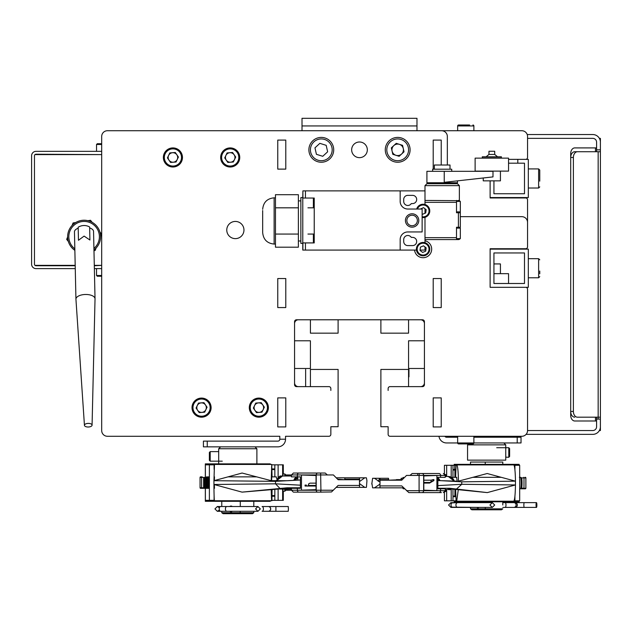 <?xml version="1.0" encoding="UTF-8"?>
<svg xmlns="http://www.w3.org/2000/svg" width="632" height="632" viewBox="0 0 632 632"><rect width="100%" height="100%" fill="white"/><g stroke="black" fill="none" stroke-linecap="round" stroke-linejoin="round"><path stroke-width="0.95" d="M207.241 446.848L203.417 446.848L203.417 441.12L207.241 441.12L207.241 446.848L277.898 446.848A7.639 7.639 0 0 0 285.538 439.208L285.538 436.278L328.94 436.278A1.912 1.912 0 0 0 330.844 434.366L330.844 426.726L333.333 426.726M100.922 276.247L97.296 276.247L101.689 276.247L97.296 276.247L101.689 276.247L101.689 430.55A5.728 5.728 0 0 0 107.416 436.278L279.81 436.278L279.81 439.208L285.538 439.208L285.538 436.278M517.806 163.19L508.547 163.19L524.489 163.19L517.806 163.19L517.806 159.375L528.312 159.375L508.547 159.375L525.634 159.375A1.912 1.912 0 0 0 527.546 157.463L527.546 136.457A5.728 5.728 0 0 0 521.819 130.729L473.882 130.729L473.882 125.95L457.655 125.95L457.655 130.729L416.978 130.729L416.978 118.31L302.009 118.31L302.009 130.729L107.416 130.729A5.728 5.728 0 0 0 101.689 136.457L101.689 143.709L97.296 143.709L99.975 143.709L97.296 143.709L96.53 144.475L97.296 143.709M75.2 265.74L35.992 265.74A1.525 1.525 0 0 1 34.468 264.216L34.468 155.741A1.525 1.525 0 0 1 35.992 154.216L101.689 154.595L34.981 154.595M94.294 265.361L101.689 265.361L94.302 265.74M527.546 157.463L527.546 138.369L592.761 138.369A3.816 3.816 0 0 1 596.584 142.184L596.584 151.735M527.546 224.305L527.546 199.854A1.912 1.912 0 0 0 525.634 197.95L490.116 197.95L490.116 180.855M294.567 323.608A3.816 3.816 0 0 1 298.383 319.784M420.604 319.784A3.816 3.816 0 0 1 424.42 323.608M424.42 382.802A3.816 3.816 0 0 1 420.604 386.626A3.816 3.816 0 0 0 424.42 382.802M408.572 386.626L408.572 369.436L380.883 369.436L380.883 426.726L388.135 426.726L388.135 434.366A1.912 1.912 0 0 0 390.047 436.278L438.971 436.278A7.639 7.639 0 0 0 446.548 442.953L457.655 442.953A0.956 0.956 0 0 0 458.603 443.917L472.926 443.917A0.956 0.956 0 0 0 473.882 442.961A0.956 0.956 0 0 1 472.926 443.917M457.655 437.226L446.548 437.226A1.912 1.912 0 0 1 444.896 436.278L457.655 436.278L457.655 442.961L517.205 442.953L517.205 437.226L473.882 437.226M473.882 442.961L473.882 436.278L521.819 436.278A5.728 5.728 0 0 0 527.546 430.55L527.546 304.505M298.383 386.626A3.816 3.816 0 0 1 294.567 382.802A3.816 3.816 0 0 0 298.383 386.626M525.634 197.95L490.116 197.95L525.634 197.95M235.365 221.437A8.595 8.595 0 0 0 226.77 230.032A8.595 8.595 0 0 0 235.365 238.627A8.595 8.595 0 0 0 243.96 230.032A8.595 8.595 0 0 0 235.365 221.437M359.49 141.995A7.829 7.829 0 0 0 351.661 149.824A7.829 7.829 0 0 0 359.49 157.652A7.829 7.829 0 0 0 367.326 149.824A7.829 7.829 0 0 0 359.49 141.995M490.116 249.127L490.116 287.323L528.312 287.323L528.312 249.127L490.116 249.127L525.634 248.747A1.912 1.912 0 0 0 527.546 246.835L527.546 222.393A5.728 5.728 0 0 0 521.819 216.665L460.325 216.665M447.338 183.722L447.338 182.767M447.338 165.007L447.338 136.457A5.728 5.728 0 0 0 441.61 130.729L107.416 130.729M526.085 434.366L592.761 434.366A7.639 7.639 0 0 0 600.4 426.726L600.4 419.087L596.584 419.087L596.584 417.183L596.584 426.726A3.816 3.816 0 0 1 592.761 430.55L527.546 430.55L527.546 289.227A1.912 1.912 0 0 0 525.634 287.323M390.047 436.278L521.819 436.278L390.047 436.278M101.689 136.457L101.689 430.55M107.416 436.278L135.098 436.278M330.844 390.442L330.844 388.538A1.912 1.912 0 0 0 328.94 386.626L296.471 386.626A1.912 1.912 0 0 1 294.567 384.714L294.567 321.696A1.912 1.912 0 0 1 296.471 319.784L422.516 319.784A1.912 1.912 0 0 1 424.42 321.696L424.42 384.714A1.912 1.912 0 0 1 422.516 386.626L390.047 386.626A1.912 1.912 0 0 0 388.135 388.538L388.135 390.442M433.204 426.916L441.231 426.916L441.231 397.891L433.204 397.891L433.204 426.916M285.783 426.916L285.783 397.891L277.756 397.891L277.756 426.916L285.783 426.916M441.231 307.563L441.231 278.538L433.204 278.538L433.204 307.563L441.231 307.563M285.783 278.538L277.756 278.538L277.756 307.563L285.783 307.563L285.783 278.538M441.231 165.007L441.231 140.083L433.204 140.083L433.204 169.115L434.35 169.115M277.756 169.115L285.783 169.115L285.783 140.083L277.756 140.083L277.756 169.115M490.116 248.747L525.634 248.747L490.116 248.747M424.996 240.752A8.595 8.595 0 0 1 431.427 251.188A8.595 8.595 0 0 1 414.545 250.082M527.546 430.55L527.546 289.227M527.546 246.835L527.546 199.854M521.819 130.729L135.098 130.729M380.883 319.784L380.883 333.151L408.572 333.151L408.572 319.784M310.415 319.784L310.415 333.151L338.104 333.151L338.104 319.784M330.844 426.726L338.104 426.726L338.104 369.436L310.415 369.436L310.415 386.626M305.643 369.436L305.643 386.626M424.42 340.79L408.572 340.79L408.572 368.48L424.42 368.48M294.567 368.48L310.415 368.48L310.415 340.79L294.567 340.79M493.932 283.499L524.489 283.499L524.489 252.95L493.932 252.95L493.932 283.499M524.489 193.748L493.932 193.748L493.932 180.855L493.932 193.748L524.489 193.748L524.489 163.19L524.489 193.748M528.312 188.02L528.312 159.375L528.312 197.563L490.116 197.563L528.312 197.563L528.312 188.02L538.622 188.02L538.622 168.918L539.768 170.063L539.768 181.147M524.489 172.26L524.489 184.678L524.489 172.26M539.768 271.057L539.768 273.759M539.768 172.939L539.768 170.063M577.443 151.735L600.4 151.735L600.4 417.183L577.443 417.183A5.728 4.053 90 0 1 573.39 411.448L573.39 157.463L570.696 157.463A5.728 4.053 -90 0 1 574.741 151.735L577.443 151.735A5.728 4.053 90 0 0 573.39 157.463M574.741 417.183A5.728 4.053 -90 0 1 570.696 411.448L573.39 411.448M596.584 147.912L574.741 147.912A5.728 4.053 -90 0 0 570.696 153.639L570.696 415.271A5.728 4.053 -90 0 0 574.741 420.999L596.584 420.999M600.4 151.735L600.4 149.824L596.584 149.824M527.214 134.545L592.761 134.545A7.639 7.639 0 0 1 600.4 142.184L600.4 149.824M600.4 142.184L600.4 138.369L599.373 138.369M600.4 419.087L600.4 417.183L600.4 419.087M599.373 430.55L600.4 430.55L600.4 426.726M517.205 437.226L521.029 437.226L521.029 442.953L517.205 442.953M505.75 444.865L467.554 444.865L467.554 460.143L505.75 460.143L505.75 444.865L503.838 442.953M505.719 457.165L508.784 457.276L509.613 456.446M476.86 502.63A2.868 1.841 90 0 1 477.879 502.156A2.868 1.841 90 0 1 478.898 502.63M452.014 507.148L478.898 507.409A2.868 1.841 90 0 1 477.879 507.883A2.868 1.841 90 0 1 476.86 507.409M485.368 509.795L471.851 509.795L470.508 508.839L502.796 508.839L501.453 509.795L485.368 509.795L485.25 507.409M485.25 502.63L485.25 502.156M485.25 463.959L485.25 462.047L502.796 462.047L502.796 464.346M502.796 505.015L502.796 501.769M470.508 508.839L470.508 507.409M470.508 502.63L470.508 502.156M470.508 463.959L470.508 462.047L485.25 462.047M451.446 477.318L450.711 476.955M454.274 481.165A6.589 6.265 -90 0 0 448.27 476.473L454.305 481.165L449.589 476.615M448.657 489.634L450.15 489.65A0.6 0.569 -90 0 0 450.663 489.318M403.674 478.274L403.524 477.863A5.728 0.553 90 0 0 403.224 477.373L402.623 478.282M448.325 476.473L454.519 481.165L457.213 481.149L457.213 481.576M402.623 487.833L403.224 488.741A5.728 0.553 -90 0 0 403.295 488.789A5.728 0.553 -90 0 0 403.524 488.252L403.674 487.841M487.201 473.518L515.459 481.157A18.138 1.754 -90 0 0 513.713 464.915L456.691 464.915A18.138 1.754 90 0 1 458.437 481.639L458.453 481.149L487.201 473.518M437.858 480.502L461.747 481.821L461.747 484.294L437.858 485.613M487.201 492.597L456.328 489.152L461.747 484.294L515.459 484.949L515.459 481.157L461.747 481.821M449.573 488.291L449.115 488.252A5.728 0.553 -90 0 0 449.344 488.789A5.728 0.553 -90 0 0 449.581 488.252L487.296 492.597L515.459 484.949C515.278 494.959 514.693 500.37 513.713 501.2L456.691 501.2L458.334 489.373M455.609 489.113L456.107 501.2L456.691 501.2M456.588 477.326L457.236 481.576M456.691 464.915L456.107 464.915L455.609 477.326M487.296 492.597L449.344 488.789M437.858 480.589L457.213 481.157M456.091 465.294L452.962 465.294L456.091 465.294M454.187 465.294L454.187 464.346L519.117 464.346L519.117 465.294M454.187 500.821L454.187 501.769L519.117 501.769L519.117 500.821M514.077 465.294L519.678 465.294L519.678 500.821L514.069 500.821M444.414 473.826L444.414 465.294L452.962 465.294L452.962 477.326M514.914 465.294L514.914 469.868M514.914 496.246L514.914 500.821M452.962 488.971L452.962 496.713L455.877 496.713M452.962 496.713L452.962 500.821L456.091 500.821M452.962 500.821L451.193 500.821L451.193 489.129M451.193 476.986L451.193 465.294M444.414 492.288L444.414 500.821L451.193 500.821M446.658 500.821L446.658 489.642M446.658 476.473L446.658 465.294M452.962 470.074L455.601 470.074M452.962 496.041L455.712 496.041M454.914 469.576L452.962 469.402L455.877 469.402M454.914 469.829L455.838 469.663L454.914 469.829L454.914 477.326M454.914 496.286L454.914 489.073M525.658 477.903A0.577 0.577 90 0 0 525.089 477.326M521.163 488.789L525.303 488.789L520.578 488.789L525.879 488.212L525.879 477.903A0.577 0.577 90 0 0 525.303 477.326M523.731 477.903L523.738 477.326M522.222 488.789L520.578 488.789A5.728 0.553 -90 0 0 520.61 488.781A5.728 0.553 -90 0 0 521.131 483.061A5.728 0.553 -90 0 0 520.61 477.334A5.728 0.553 -90 0 0 520.578 477.326L519.386 477.326M521.4 488.789L521.4 488.315M521.574 477.903L523.983 477.903L523.983 488.212L521.574 488.212A5.175 0.498 -90 0 0 522.032 483.061A5.175 0.498 -90 0 0 521.558 477.887L520.61 477.334M523.983 477.903L525.879 477.903L525.879 488.212A0.577 0.577 90 0 1 525.303 488.789M525.089 488.789A0.577 0.577 90 0 0 525.658 488.212M498.782 464.346L465.737 464.346M465.737 501.769L498.782 501.769M429.46 483.061L423.938 483.061L429.31 483.061L432.928 481.071A0.577 0.569 90 0 1 432.683 481.149M429.744 482.982L433.908 480.573L429.049 482.982M430.337 482.216L432.501 481.071L429.452 482.982M432.928 481.071L429.618 483.053L423.811 483.093M433.908 480.573L433.908 479.617L433.157 479.617L433.157 480.573M433.157 479.617L431.079 480.194L423.811 480.194M431.079 481.679L431.079 480.194M429.689 482.485L423.811 482.485M429.168 483.061L423.811 483.061L428.907 482.982M371.853 483.061L372.603 487.833L403.666 487.833M374.476 487.833L380.132 484.009M371.798 484.096L372.603 478.282L374.476 478.282L380.132 482.105M374.476 478.282L380.069 478.282L379.895 485.921L401.762 485.921L408.833 492.604L441.452 492.604L420.446 492.604M378.252 481.339L379.714 478.282M383.703 479.617L384.493 480.194M432.185 481.292L431.735 481.426M379.895 480.194L401.762 480.194L406.518 475.422L419.087 475.422L419.261 473.51L412.167 473.51L410.002 475.422M424.301 473.51L423.788 473.51M403.666 478.282L401.154 478.282L401.154 479.617M380.069 478.282L388.475 478.282L388.656 480.194L402.331 479.617L396.43 479.617M423.811 490.187L436.902 490.645L436.902 475.469L423.811 475.928M436.902 475.469L423.811 475.446L423.811 490.669L436.902 490.645M419.261 473.51L438.94 473.51A1.912 1.651 90 0 1 440.583 475.422L440.583 477.326L437.858 477.326L437.858 488.789L445.268 488.789L445.268 490.693L423.645 490.693L423.645 475.422L445.268 475.422L443.364 473.51M440.583 477.326L445.268 477.326L445.268 475.422M380.069 487.833L379.895 485.921M438.94 473.51L434.595 473.51M380.14 480.194L380.195 479.617L388.356 479.617L388.404 480.194M445.015 491.649L445.497 491.649A8.595 0.83 -90 0 0 446.034 489.642M446.034 476.473A8.595 0.83 -90 0 0 445.497 474.466L445.015 474.466M452.844 502.63A2.386 1.825 -90 0 0 451.011 505.015A2.386 1.825 -90 0 0 452.844 507.409L457.758 507.409A2.386 1.825 -90 0 1 455.925 505.015A2.386 1.825 -90 0 1 457.758 502.63L452.014 502.89M536.465 507.409A2.386 0.411 -90 0 1 536.047 505.015A2.386 0.411 -90 0 1 536.465 502.63A2.386 0.411 -90 0 1 536.876 505.015A2.386 0.411 -90 0 1 536.465 507.409L515.025 507.409A2.386 2.307 -90 0 0 517.332 505.015A2.386 2.307 -90 0 0 515.025 502.63L513.808 502.63A2.386 2.307 -90 0 1 516.107 505.015A2.386 2.307 -90 0 1 513.808 507.409L505.173 507.409A2.386 0.822 -90 0 0 505.987 505.015A2.386 0.822 -90 0 0 505.173 502.63L502.796 502.63M457.758 507.409L492.32 507.409L489.926 505.015L492.32 502.63L450.94 502.63L448.554 505.015L450.94 507.409L452.844 507.409M509.613 448.649L509.613 456.351M508.784 447.843L508.784 457.165M412.103 213.798A6.683 6.683 0 0 0 405.42 220.481A6.683 6.683 0 0 0 412.103 227.165A6.683 6.683 0 0 0 418.787 220.481A6.683 6.683 0 0 0 412.103 213.798M412.103 225.735A5.254 5.254 0 0 0 417.357 220.481A5.254 5.254 0 0 0 412.103 215.228A5.254 5.254 0 0 0 406.85 220.481A5.254 5.254 0 0 0 412.103 225.735M411.274 203.583A4.108 4.108 0 0 1 403.706 201.387L403.706 199.475A4.108 4.108 0 0 1 407.806 195.367L412.585 195.367A4.108 4.108 0 0 1 416.686 199.475A4.108 4.108 0 0 1 412.585 203.583L411.274 203.583M305.446 242.917L302.775 242.917L302.775 250.082L305.446 250.082L305.446 242.917L314.23 242.917L313.377 242.917L314.23 242.917L314.23 198.045L305.446 198.045L305.446 190.88L302.902 190.88L302.902 198.045M305.446 198.045L302.775 198.045L302.902 190.88M407.806 245.595L412.585 245.595A4.108 4.108 0 0 0 416.686 241.487A4.108 4.108 0 0 0 412.585 237.379L411.274 237.379A4.108 4.108 0 0 0 403.706 239.575L403.706 241.487A4.108 4.108 0 0 0 407.806 245.595M305.446 250.082L416.472 250.082M420.051 250.082L424.996 250.082L424.996 246.962M424.996 242.72L424.996 217.337M424.996 213.268L424.996 208.765M424.996 204.531L424.996 190.88L305.446 190.88M400.167 250.082L400.167 239.575A7.639 7.639 0 0 1 407.806 231.944L422.129 231.944L422.129 209.026L407.806 209.026A7.639 7.639 0 0 1 400.167 201.387L400.167 190.88M302.775 242.917L302.775 198.045L302.775 242.917M302.902 242.917L302.902 250.082M400.167 239.575A7.639 7.639 0 0 1 407.806 231.944M407.806 209.026A7.639 7.639 0 0 1 400.167 201.387M313.377 242.917L313.377 234.061M313.377 207.825L313.377 198.045M302.775 243.399L300.864 243.399L300.864 197.563L302.775 197.563M432.636 171.311L432.636 169.21L451.73 169.21L451.73 171.311M434.35 169.21L434.35 165.007L450.016 165.007L450.016 169.21M456.502 201.387L460.325 201.387L460.325 211.886L456.502 211.886M424.996 200.431L459.369 200.684L459.369 185.634L424.996 185.634L426.908 183.722L457.457 183.722L459.369 185.634M458.413 200.431L458.413 200.431A1.912 1.912 0 0 1 460.072 201.387M456.502 238.627L460.325 238.627L460.325 228.12L456.502 228.12M460.072 238.627A1.912 1.912 0 0 1 458.413 239.575L424.996 239.575M424.996 237.672L456.502 237.672L456.502 227.259L460.325 227.259L460.325 211.886L460.325 212.747L456.502 212.747L456.502 202.343L424.996 202.343M456.502 237.672L456.502 239.575M456.502 200.431L456.502 202.343M483.243 177.995L483.243 180.855L500.426 180.855L500.426 171.114M444.241 171.311L492.992 171.311L492.992 176.905L444.241 182.324L444.241 171.311L426.908 171.311L426.908 182.767L457.457 182.767L457.457 180.855M491.838 158.134L508.547 158.134L508.547 171.114L475.122 171.114L475.122 158.134L491.838 158.134M488.971 154.429L494.698 154.429L494.698 151.253L488.971 151.253L488.971 154.429L486.103 156.791M491.838 156.791L501.381 156.791L501.381 157.937L482.287 157.937L482.287 156.791L491.838 156.791M307.934 234.061L314.23 234.061M307.934 207.825L314.23 207.825M262.675 210.543L262.675 232.6L262.675 210.543M298.383 207.825L298.383 194.703L275.465 194.703L275.465 207.825L298.383 207.825L298.383 247.183L275.465 247.183L275.465 207.825M275.465 234.061L298.383 234.061M221.587 153.355A9.551 9.551 0 0 1 234.314 148.844A9.551 9.551 0 0 1 238.825 161.571A9.551 9.551 0 0 1 226.098 166.082A9.551 9.551 0 0 1 221.587 153.355A9.551 9.551 0 0 0 226.098 166.082A9.551 9.551 0 0 0 238.825 161.571M225.916 155.417A4.756 4.756 0 0 0 228.16 161.752A4.756 4.756 0 0 0 234.504 159.509A4.756 4.756 0 0 0 232.252 153.173A4.756 4.756 0 0 0 225.916 155.417M227.836 162.44L224.715 157.897L227.085 152.92L232.576 152.486L235.704 157.028L233.334 162.005L227.836 162.44M329.707 158.956A12.411 12.411 0 0 1 312.168 158.229A12.411 12.411 0 0 1 312.895 140.691A12.411 12.411 0 0 1 330.433 141.418A12.411 12.411 0 0 1 329.707 158.956A12.411 12.411 0 0 0 330.433 141.418A12.411 12.411 0 0 0 312.895 140.691M316.419 154.319L322.747 156.302L327.637 151.806L326.183 145.328L319.847 143.345L314.965 147.841L316.419 154.319M399.4 144.341A5.751 5.751 0 0 0 392.077 151.08A5.751 5.751 0 0 0 401.581 154.05A5.751 5.751 0 0 0 399.4 144.341M406.092 158.956A12.411 12.411 0 0 1 388.554 158.229A12.411 12.411 0 0 1 389.28 140.691A12.411 12.411 0 0 1 406.818 141.418A12.411 12.411 0 0 1 406.092 158.956A12.411 12.411 0 0 0 406.818 141.418A12.411 12.411 0 0 0 389.28 140.691M392.804 154.319L399.14 156.302L404.022 151.806L402.568 145.328L396.24 143.345L391.35 147.841L392.804 154.319M164.296 153.355A9.551 9.551 0 0 1 177.023 148.844A9.551 9.551 0 0 1 181.534 161.571A9.551 9.551 0 0 1 168.807 166.082A9.551 9.551 0 0 1 164.296 153.355A9.551 9.551 0 0 0 168.807 166.082A9.551 9.551 0 0 0 181.534 161.571M168.625 155.417A4.756 4.756 0 0 0 170.869 161.752A4.756 4.756 0 0 0 177.213 159.509A4.756 4.756 0 0 0 174.961 153.173A4.756 4.756 0 0 0 168.625 155.417M170.545 162.44L167.425 157.897L169.795 152.92L175.285 152.486L178.414 157.028L176.044 162.005L170.545 162.44M192.942 403.524A9.551 9.551 0 0 1 205.669 399.013A9.551 9.551 0 0 1 210.18 411.74A9.551 9.551 0 0 1 197.453 416.251A9.551 9.551 0 0 1 192.942 403.524A9.551 9.551 0 0 0 197.453 416.251A9.551 9.551 0 0 0 210.18 411.74M199.191 412.609L196.07 408.067L198.44 403.09L203.931 402.655L207.059 407.198L204.689 412.175L199.191 412.609M197.271 405.586A4.756 4.756 0 0 0 199.515 411.922A4.756 4.756 0 0 0 205.858 409.678A4.756 4.756 0 0 0 203.607 403.342A4.756 4.756 0 0 0 197.271 405.586M250.233 403.524A9.551 9.551 0 0 1 262.959 399.013A9.551 9.551 0 0 1 267.47 411.74A9.551 9.551 0 0 1 254.743 416.251A9.551 9.551 0 0 1 250.233 403.524A9.551 9.551 0 0 0 254.743 416.251A9.551 9.551 0 0 0 267.47 411.74M254.562 405.586A4.756 4.756 0 0 0 256.805 411.922A4.756 4.756 0 0 0 263.141 409.678A4.756 4.756 0 0 0 260.898 403.342A4.756 4.756 0 0 0 254.562 405.586M256.481 412.609L253.361 408.067L255.731 403.09L261.221 402.655L264.35 407.198L261.98 412.175L256.481 412.609M408.951 368.48L408.951 376.846L408.951 368.48M457.655 125.95A0.956 0.956 0 0 1 458.603 125.002L469.608 125.002M465.768 125.002L458.603 125.002M473.882 125.95A0.956 0.956 0 0 0 472.926 125.002A0.956 0.956 0 0 1 473.882 125.95M420.533 242.949A6.683 6.683 0 0 1 429.262 246.575A6.683 6.683 0 0 1 425.636 255.304A6.683 6.683 0 0 1 416.907 251.678A6.683 6.683 0 0 1 420.533 242.949A6.683 6.683 0 0 0 416.907 251.678A6.683 6.683 0 0 0 425.636 255.304M426.166 247.855L423.527 245.824L420.446 247.096L420.011 250.398L422.65 252.429L425.723 251.157L426.166 247.855M420.533 204.76A6.683 6.683 0 0 0 416.678 209.026A6.683 6.683 0 0 1 429.262 208.378A6.683 6.683 0 0 1 422.129 217.55A6.683 6.683 0 0 0 425.636 217.108M420.43 209.026L423.527 207.636L426.166 209.666L425.723 212.96L422.65 214.232L422.129 213.837M279.81 439.208A1.912 1.912 0 0 1 277.898 441.12L207.241 441.12M256.892 463.493L256.892 448.76L218.696 448.76L220.608 446.848M218.696 448.76L218.696 463.872M229.748 506.524A2.868 2.315 90 0 1 231.028 506.05A2.868 2.315 90 0 1 232.307 506.524M232.307 511.296A2.868 2.315 90 0 1 231.028 511.778A2.868 2.315 90 0 1 229.748 511.296M240.065 513.69L223.112 513.69L221.777 512.734L253.803 512.734L252.468 513.69L240.065 513.69L240.278 511.296M240.278 506.524L240.278 501.682M253.803 512.734L253.803 511.296M253.803 506.524L253.803 501.682M221.777 512.734L221.777 511.296M221.777 506.524L221.777 501.302M220.655 506.524A2.386 1.406 -90 0 0 219.241 508.91A2.386 1.406 -90 0 0 220.655 511.296L226.817 511.296A2.386 1.406 -90 0 1 225.411 508.91A2.386 1.406 -90 0 1 226.817 506.524L217.329 506.524L219.423 507.757M288.413 508.91L288.247 506.524L275.9 506.524L275.9 511.296L288.247 511.296L288.413 508.91M210.195 461.052L210.195 451.738M209.374 460.246L209.374 452.544M279.202 488.773L280.245 489.176L279.7 488.726M280.181 488.678A6.589 6.115 90 0 0 282.504 489.176L281.493 489.081M282.046 476.014L280.245 475.999A0.6 0.561 90 0 0 279.692 476.473M272.068 476.86L271.736 464.441L271.207 481.308L271.183 480.676L242.096 473.036L213.94 480.683L213.94 484.491L242.096 492.138L280.197 488.678L275.505 483.82L213.94 484.483M271.736 464.441L214.477 464.441L213.94 480.691L275.505 481.355L300.405 479.972M271.57 481.308L271.768 476.86M271.736 500.726L214.477 500.726L271.736 500.726A18.138 0.537 -90 0 1 271.247 489.492M271.918 500.726L272.068 489.421M300.405 487.778L287.149 487.778L287.22 488.315L242.143 492.131M287.149 487.778L242.048 492.131M280.197 488.678L281.043 488.394M286.96 484.46L287.457 484.483M213.94 484.491A18.138 0.537 90 0 0 214.477 500.726M214.501 476.86L214.311 480.589M300.405 485.202L275.505 483.82L275.505 481.355M300.405 485.178L287.505 484.452M300.405 479.996L287.505 480.715M273.198 481.331L273.198 480.683L286.96 480.715M275.505 480.676L271.294 480.676L276.231 480.676L280.466 476.204L281.99 475.999M270.259 500.726L270.259 501.302L205.329 501.302L205.329 488.315M270.259 464.441L270.259 463.872L205.329 463.872L205.329 477.429M206.625 487.762L207.58 488.315L207.58 476.86L206.625 477.413L206.625 487.762L203.615 487.746L203.615 477.429L201.592 477.429A0.577 0.569 90 0 1 202.161 476.86L200.628 476.86A0.577 0.569 90 0 0 200.052 477.429L201.592 477.429L201.592 487.746A0.577 0.569 90 0 0 202.161 488.315L208.11 488.315M203.615 487.746L200.052 487.746A0.577 0.569 90 0 0 200.628 488.315L202.161 488.315M203.141 487.746A0.577 0.569 -90 0 1 202.564 488.315L206.443 488.315M202.619 487.746A0.577 0.569 -90 0 1 202.106 488.315M206.182 487.746L206.182 477.429L206.617 477.429M208.663 488.315L205.376 488.315M204.989 487.746L205.021 488.315M271.997 469.086L274.841 468.936L271.989 468.936M272.021 495.575L274.841 495.575M274.841 469.6L272.021 469.6M287.789 475.999L287.789 474.948L286.43 474.948L286.43 475.999M286.43 489.176L286.43 490.227L285.846 490.227L287.789 490.227L286.43 490.227M286.43 474.948L285.846 474.948L285.956 475.999M297.775 480.115L297.775 476.86L300.405 476.86L297.372 476.86L297.372 474.948L316.221 474.948L316.221 490.227L287.789 490.227L287.789 489.176M287.789 474.948L297.372 474.948A1.912 1.58 -90 0 1 298.96 473.036L293.374 473.036L291.463 474.948L291.463 476.86L297.372 476.86M282.63 475.999L282.63 464.828L283.31 464.828L283.31 473.992M283.31 491.183L283.31 500.347L271.926 500.347M271.926 464.828L278.12 464.828L278.12 477.484M282.63 489.176L282.63 500.347M278.12 488.868L278.12 500.347M282.63 464.828L278.12 464.828M274.841 476.86L274.841 464.828M274.841 489.168L274.841 500.347M276.911 478.977L276.089 476.86M274.841 496.238L271.989 496.238M214.367 500.347L209.382 500.347L209.382 464.828L205.384 464.828L205.384 477.429L204.42 477.429L204.42 487.746M214.106 469.394L214.106 464.828L209.382 464.828M214.106 500.347L214.106 495.78M214.311 484.475L214.501 488.315M209.382 500.347L205.384 500.347L205.384 488.315M203.52 487.746L203.488 488.315M207.43 477.429L207.335 476.86L206.988 477.429M206.474 477.429L206.443 476.86L206.214 477.429M208.252 482.587C208.481 475.651 208.71 475.651 208.939 482.587C208.71 489.524 208.481 489.524 208.252 482.587M205.408 487.746L205.408 477.429L206.182 477.429M205.234 488.315L202.564 488.315M204.452 488.315L200.628 488.315M226.722 501.302L258.701 501.302M258.701 463.872L226.722 463.872M311.884 486.024L314.61 486.024M364.783 477.816L336.224 477.816L359.49 477.816L359.49 487.359L366.418 487.359L366.947 480.802L366.418 477.816L364.783 477.816L359.426 481.631M355.042 479.151L355.342 479.72M364.783 487.359L359.426 483.543M316.04 483.156L309.925 483.156L308.542 483.97L308.542 485.447L316.04 485.447M308.542 485.447L307.405 486.024L316.04 486.024M305.058 485.068L305.058 486.024L306.354 486.024L306.354 485.068L305.058 485.068M307.405 486.024L306.354 486.024L307.405 486.024M349.054 479.72L349.883 479.151M311.078 492.138L313.646 492.138M314.191 492.138L317.73 492.138M344.977 477.816L344.677 479.72L337.543 479.151M316.04 475.509L301.472 475.003L301.472 490.171L316.04 489.666M301.472 490.171L316.04 490.195L316.04 474.98L301.472 475.003M300.405 476.86L300.405 488.315L287.22 488.315M359.79 485.447L338.112 485.447L331.5 491.965L317.801 492.138A1.912 1.58 -90 0 1 316.221 490.227L320.93 490.227L320.629 473.036L298.96 473.036M345.104 479.72L345.198 479.151L359.276 479.151L359.363 479.72M336.224 477.816C339.092 477.816 339.092 477.816 336.224 477.816M327.376 474.948L325.219 473.036L320.298 473.036M320.298 492.138L321.767 492.138M336.224 487.359L359.49 487.359M317.801 492.138L293.374 492.138L291.463 490.227L291.463 488.315M317.801 473.036A1.912 1.58 -90 0 0 316.221 474.948L333.396 474.948L338.112 479.72L359.79 479.72M285.727 475.999L285.854 474.948L284.89 473.992L282.978 473.992L282.82 475.999M284.89 473.992L284.724 475.999M285.956 489.176L285.854 490.219L285.727 489.176M284.724 489.176L284.89 491.183L285.854 490.219M282.82 489.176L282.978 491.183L284.89 491.183M34.981 265.361L75.192 265.361M88.219 423.401A3.816 1.801 -1.3 0 1 92.075 425.162A3.816 1.801 -1.3 0 1 88.298 427.011A3.816 1.801 -1.3 0 1 84.443 425.328A3.816 1.801 -1.3 0 1 88.219 423.401M84.443 425.328L75.943 299.292A9.551 4.511 -1.3 0 1 75.935 299.197A9.551 4.511 -1.3 0 1 85.383 294.48A9.551 4.511 -1.3 0 1 95.029 298.778A9.551 4.511 -1.3 0 1 95.029 298.873L92.075 425.162M89.657 227.931A9.551 4.511 -1.3 0 1 93.552 231.454L95.029 298.778M89.918 240.018L84.103 236.099L78.463 240.271L78.178 227.228A11.194 11.194 0 0 1 89.633 226.975L89.918 240.018M74.829 248.85A15.279 15.279 0 0 1 83.779 221.437A15.279 15.279 0 0 1 93.923 248.431M74.868 250.351A16.479 16.479 0 0 1 83.756 220.236A16.479 16.479 0 0 1 93.955 249.932M75.935 299.197L74.458 231.873A9.551 4.511 -1.3 0 1 78.202 228.184M92.169 222.338L90.51 220.276L87.903 220.679M75.69 222.551L73.075 222.954L72.119 225.419M67.64 236.929L66.684 239.394L68.335 241.456M93.971 250.659L95.156 250.477L96.111 248.013M100.591 236.494L101.555 234.038L99.896 231.976M101.689 151.348L35.992 151.348A4.392 4.392 0 0 0 31.6 155.741L31.6 264.216A4.392 4.392 0 0 0 35.992 268.608L75.263 268.608M101.689 268.608L94.366 268.608M101.689 143.709L98.908 143.709M500.426 273.664L500.426 263.931L493.932 263.931M508.547 283.499L508.547 273.664L493.932 273.664M528.312 277.772L538.622 277.772L538.622 258.678L539.768 259.823M598.164 151.735L598.164 419.087M595.462 147.912L595.462 151.735M595.462 417.183L595.462 420.999M437.858 477.768A6.589 6.265 90 0 1 439.943 480.62M437.858 479.799A5.396 5.103 71.7 0 1 438.332 480.525M437.858 478.092A6.62 6.265 71.7 0 1 439.651 480.604M448.27 489.642A6.589 6.265 -90 0 0 451.201 488.884L445.268 489.642M404.077 488.252L403.524 488.252M449.581 488.252L437.858 488.252M454.716 496.713L454.716 496.041M454.716 470.074L454.716 469.56M454.716 469.402L454.716 465.294M497.392 477.326L497.392 476.346M440.583 488.789L440.583 490.693A1.912 1.651 90 0 1 438.94 492.604M419.261 492.604L419.087 490.693L406.518 490.693M422.002 473.51A1.912 1.651 90 0 1 423.645 475.422L419.087 475.422L419.087 490.693L423.645 490.693A1.912 1.651 90 0 1 422.002 492.604M524.268 507.409A2.386 0.411 -90 0 1 523.857 505.015A2.386 0.411 -90 0 1 524.268 502.63L505.173 502.63M458.413 227.259L458.413 212.747M275.465 197.824L274.13 197.824L274.13 244.063C267.17 243.383 263.354 239.56 262.675 232.6M237.964 161.16A8.595 8.595 0 0 0 233.903 149.705A8.595 8.595 0 0 0 222.448 153.766A8.595 8.595 0 0 0 226.509 165.221A8.595 8.595 0 0 0 237.964 161.16M313.93 141.813A10.886 10.886 0 0 0 313.29 157.194A10.886 10.886 0 0 0 328.672 157.834A10.886 10.886 0 0 0 329.312 142.453A10.886 10.886 0 0 0 313.93 141.813M390.315 141.813A10.886 10.886 0 0 0 389.675 157.194A10.886 10.886 0 0 0 405.057 157.834A10.886 10.886 0 0 0 405.697 142.453A10.886 10.886 0 0 0 390.315 141.813M180.673 161.16A8.595 8.595 0 0 0 176.612 149.705A8.595 8.595 0 0 0 165.157 153.766A8.595 8.595 0 0 0 169.218 165.221A8.595 8.595 0 0 0 180.673 161.16M209.318 411.329A8.595 8.595 0 0 0 205.258 399.874A8.595 8.595 0 0 0 193.803 403.935A8.595 8.595 0 0 0 197.863 415.39A8.595 8.595 0 0 0 209.318 411.329M266.609 411.329A8.595 8.595 0 0 0 262.549 399.874A8.595 8.595 0 0 0 251.094 403.935A8.595 8.595 0 0 0 255.154 415.39A8.595 8.595 0 0 0 266.609 411.329M425.344 254.601A5.917 5.917 0 0 0 428.559 246.867A5.917 5.917 0 0 0 420.825 243.66A5.917 5.917 0 0 0 417.618 251.386A5.917 5.917 0 0 0 425.344 254.601M422.129 216.776A5.917 5.917 0 0 0 428.559 208.671A5.917 5.917 0 0 0 417.483 209.026M263.418 508.91A2.386 1.327 -90 0 0 262.09 506.524L268.229 506.524A2.386 2.386 -90 0 1 270.615 508.91A2.386 2.386 -90 0 1 268.229 511.296L262.09 511.296A2.386 1.327 -90 0 0 263.418 508.91M275.9 511.296L268.323 511.296A2.386 2.386 -90 0 0 270.709 508.91A2.386 2.386 -90 0 0 268.323 506.524L268.229 506.524M295.231 480.257A5.396 4.985 -105.4 0 1 297.775 477.602L295.262 480.257M296.582 476.86L293.943 480.328A6.62 6.115 -105.4 0 1 296.59 476.86M293.801 480.336A6.589 6.115 -90 0 1 296.527 476.86M291.463 475.999L282.504 475.999A6.589 6.115 90 0 0 276.65 480.691M200.052 487.746L200.052 477.429L200.052 487.746M298.96 492.138A1.912 1.58 -90 0 1 297.372 490.227L297.372 488.315M333.396 490.227L320.93 490.227L320.629 492.138M302.009 125.95L416.978 125.95M101.689 144.475L96.53 144.475L96.53 151.348L96.53 144.475M96.53 268.608L96.53 275.481L101.689 275.481M380.883 426.726L388.135 426.726M538.622 277.772L539.768 276.626M528.312 258.678L538.622 258.678M538.622 188.02L539.768 186.875M528.312 168.918L538.622 168.918M468.502 443.917L467.554 444.865M451.603 488.907L448.696 489.65M448.27 476.473L445.268 476.473M437.858 479.846L438.292 480.525M451.232 489.089L450.15 489.65M437.858 478.061L439.682 480.604M403.295 488.789L404.614 488.789M498.782 476.733L498.782 477.326M417.673 473.51L417.673 475.422M445.268 490.693L443.364 492.604M520.578 477.326L519.678 477.326M500.978 477.326L472.981 477.326M456.794 477.326L452.125 477.326M520.578 488.789L519.678 488.789M521.558 488.228L520.61 488.781M491.641 507.409L492.32 507.409L494.706 505.015L492.32 502.63L491.641 502.63M536.465 502.63L524.268 502.63M515.025 507.409L513.808 507.409M505.173 507.409L502.796 507.409M509.613 448.554L508.784 447.725L496.72 447.725M424.996 185.634L424.996 190.88M494.698 154.429L497.566 156.791M274.13 197.824C267.17 198.503 263.354 202.327 262.675 209.287M298.383 200.889L300.864 200.889M298.383 240.997L300.864 240.997M275.465 244.063L274.13 244.063M254.98 446.848L256.892 448.76M226.817 511.296L257.951 511.296L255.565 508.91L257.951 506.524L226.817 506.524M255.518 511.296L257.951 511.296L260.337 508.91L257.951 506.524L255.518 506.524M218.893 511.296L217.329 511.296L219.423 510.064M220.655 511.296L217.329 511.296L214.943 508.91L217.329 506.524L218.893 506.524M268.323 506.524L275.9 506.524M222.259 461.17L210.195 461.17L209.374 460.341M209.374 452.449L210.195 451.619L218.696 451.619M282.449 489.176L280.095 488.686M282.504 489.176L291.463 489.176M278.609 477.089L280.245 475.999M282.504 475.999L276.611 480.691M313.646 490.187L313.646 489.753M314.191 490.195L314.191 489.729M207.58 476.86L208.663 476.86M228.428 476.86L256.545 476.86M271.705 476.86L276.397 476.86M96.53 275.481L97.296 276.247L96.53 275.481"/></g></svg>
